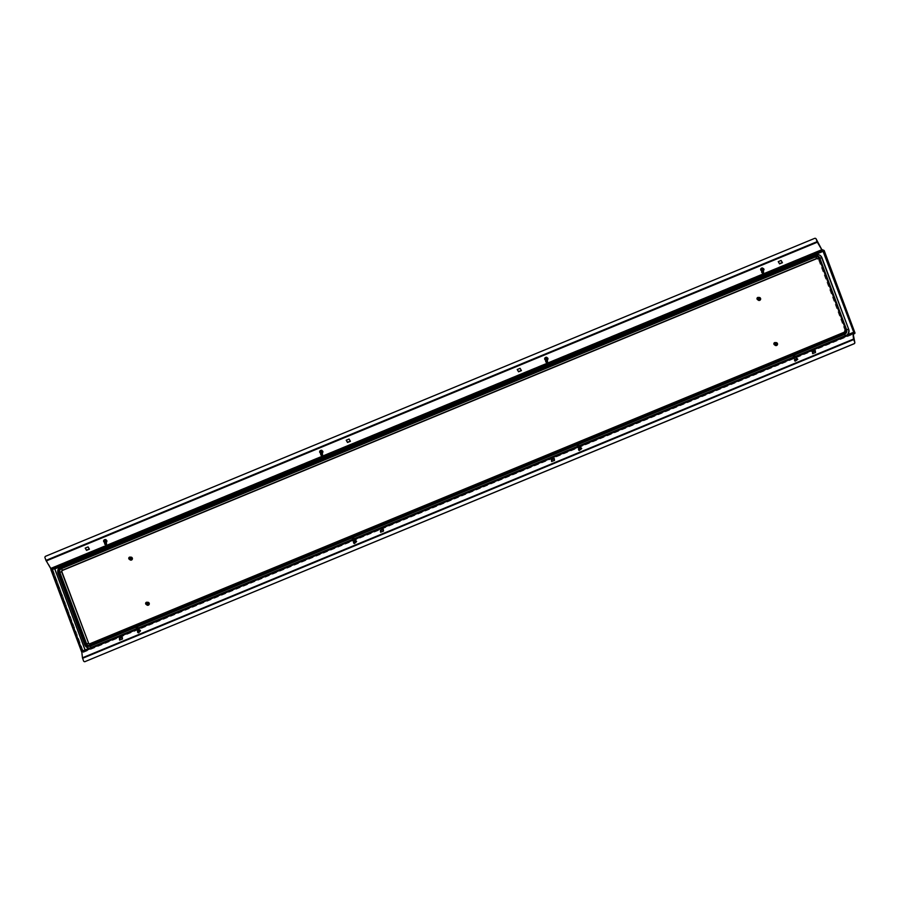 <?xml version="1.0" encoding="UTF-8"?>
<svg xmlns="http://www.w3.org/2000/svg" width="900" height="900" viewBox="0 0 900 900"><rect width="100%" height="100%" fill="white"/><g stroke="black" fill="none" stroke-linecap="round" stroke-linejoin="round"><path stroke-width="0.67" stroke-dasharray="4.5 3.38" d="M761.648 268.245A1.586 1.271 -6.8 0 1 762.975 270.517A1.586 1.271 -6.8 0 1 761.648 268.245M763.346 270.562A1.586 1.271 -6.8 0 1 761.58 270.765M545.636 357.536A1.586 1.271 -6.8 0 1 546.964 359.809A1.586 1.271 -6.8 0 1 545.636 357.536M547.335 359.854A1.586 1.271 -6.8 0 1 545.558 360.056M105.93 542.104A1.586 1.271 173.2 0 0 104.614 539.842A1.586 1.271 173.2 0 0 105.93 542.104M104.535 542.363A1.586 1.271 173.2 0 0 106.312 542.149M321.952 452.812A1.586 1.271 173.2 0 0 320.625 450.551A1.586 1.271 173.2 0 0 321.952 452.812M320.546 453.071A1.586 1.271 173.2 0 0 322.324 452.858M796.241 360.787A1.586 0.9 -30.4 0 0 797.501 359.044A1.586 0.9 -30.4 0 0 796.016 358.909A1.586 0.9 -30.4 0 0 794.768 360.652A1.586 0.9 -30.4 0 0 796.241 360.787M796.365 358.47A1.586 0.9 -30.4 0 0 795.859 358.616A1.586 0.9 -30.4 0 0 794.824 359.381M580.23 450.079A1.586 0.9 -30.4 0 0 581.49 448.335A1.586 0.9 -30.4 0 0 580.005 448.189A1.586 0.9 -30.4 0 0 578.745 449.944A1.586 0.9 -30.4 0 0 580.23 450.079M580.354 447.761A1.586 0.9 -30.4 0 0 579.847 447.907A1.586 0.9 -30.4 0 0 578.812 448.673M138.983 630.495A1.586 0.9 149.6 0 1 140.468 630.641A1.586 0.9 149.6 0 1 139.207 632.385A1.586 0.9 149.6 0 1 137.722 632.25A1.586 0.9 149.6 0 1 138.983 630.495M137.779 630.967A1.586 0.9 149.6 0 1 138.814 630.214A1.586 0.9 149.6 0 1 139.331 630.067M354.994 541.204A1.586 0.9 149.6 0 1 356.479 541.35A1.586 0.9 149.6 0 1 355.219 543.094A1.586 0.9 149.6 0 1 353.734 542.959A1.586 0.9 149.6 0 1 354.994 541.204M353.801 541.676A1.586 0.9 149.6 0 1 354.825 540.923A1.586 0.9 149.6 0 1 355.343 540.776M517.309 369.495L520.076 368.111L521.314 370.406M778.32 261.608L781.087 260.213L782.325 262.519M45 557.775L51.401 568.935M89.291 548.989L88.043 546.683L85.286 548.077M350.303 441.09L349.065 438.795L346.298 440.19M54.664 568.507L823.736 251.167L823.601 250.234L51.502 569.239M823.601 250.234L822.656 250.234L823.77 250.616L822.915 250.942M823.072 251.37L823.635 251.134L854.629 333.146L83.104 652.061L52.931 569.79L51.885 569.678L82.744 652.207L83.43 651.6L52.931 569.79L51.266 568.564M853.796 339.593L82.676 658.339L83.565 660.938M82.676 658.339L81.877 651.701L852.975 332.966L82.271 651.51L83.138 652.072L854.606 333.18L823.77 250.616M383.31 529.504L383.659 531.337L380.745 532.192M122.299 637.391L122.647 639.236L119.722 640.091M812.768 353.61L815.692 352.755L815.332 350.921M551.756 461.509L554.67 460.654L554.321 458.809M82.418 651.881L83.138 652.072M854.505 333.022L823.736 251.167M84.319 661.635A1.193 1.147 108.7 0 1 83.666 660.971M50.76 569.306L52.83 569.756L51.458 569.261M85.106 649.935L81.968 651.668L82.845 652.163M50.873 569.587L54.506 568.08M85.129 650.227L81.72 651.679M51.21 569.374L81.979 651.679L51.244 569.486M82.744 652.207L81.742 651.87M45.101 557.809A1.193 1.147 108.7 0 1 45.765 556.267L814.725 238.41A1.193 1.147 108.7 0 1 815.467 238.365M818.786 254.756A5.164 4.995 -71.3 0 0 815.49 254.925L61.245 566.696A5.164 4.995 -71.3 0 0 58.354 573.413L85.106 644.974A5.164 4.995 -71.3 0 0 87.986 647.876M89.359 648.18A5.164 4.995 -71.3 0 0 91.575 647.809L845.82 336.037A5.164 4.995 -71.3 0 0 847.676 334.721M89.258 644.107A1.193 1.147 -71.3 0 0 90.203 644.141L844.447 332.37A1.193 1.147 -71.3 0 0 845.111 330.817L818.359 259.256A1.193 1.147 -71.3 0 0 817.504 258.525M776.374 342.934A1.193 1.147 -71.3 0 0 774.911 344.509A1.193 1.147 -71.3 0 0 775.609 345.195M776.52 342.675A1.485 1.44 -71.3 0 0 774.742 344.655A1.485 1.44 -71.3 0 0 775.564 345.488M775.553 342.652A1.485 1.44 -71.3 0 0 774.788 344.914M759.499 297.787A1.193 1.147 -71.3 0 0 758.036 299.374A1.193 1.147 -71.3 0 0 758.734 300.049M759.645 297.529A1.485 1.44 -71.3 0 0 757.856 299.509A1.485 1.44 -71.3 0 0 758.689 300.353M758.678 297.517A1.485 1.44 -71.3 0 0 757.913 299.779M131.254 557.483A1.193 1.147 -71.3 0 0 129.791 559.058A1.193 1.147 -71.3 0 0 130.489 559.733M131.4 557.212A1.485 1.44 -71.3 0 0 129.623 559.204A1.485 1.44 -71.3 0 0 130.444 560.036M130.444 557.201A1.485 1.44 -71.3 0 0 129.679 559.462M148.14 602.617A1.193 1.147 -71.3 0 0 146.678 604.192A1.193 1.147 -71.3 0 0 147.375 604.879M148.286 602.359A1.485 1.44 -71.3 0 0 146.498 604.339A1.485 1.44 -71.3 0 0 147.33 605.183M147.319 602.347A1.485 1.44 -71.3 0 0 146.554 604.609M139.477 630.315L137.936 631.226M137.43 632.408A1.991 1.125 149.6 0 1 137.588 631.732A1.991 1.125 149.6 0 1 140.085 630.27A1.991 1.125 149.6 0 1 140.94 630.664A1.991 1.125 149.6 0 1 141.03 630.923A1.991 1.125 149.6 0 1 139.59 632.745A1.991 1.125 149.6 0 1 137.52 632.678A1.991 1.125 149.6 0 1 137.43 632.408M136.406 627.885L137.306 627.356M137.464 632.464A1.991 1.125 149.6 0 1 138.904 630.641A1.991 1.125 149.6 0 1 140.974 630.72A1.991 1.125 149.6 0 1 141.064 630.979A1.991 1.125 149.6 0 1 139.624 632.801A1.991 1.125 149.6 0 1 137.543 632.734A1.991 1.125 149.6 0 1 137.464 632.464M137.993 631.271L139.489 630.383M138.859 632.452L138.735 631.384L139.669 631.001L139.793 632.059L138.859 632.452L137.993 631.541L138.33 632.115M137.993 631.541L139.331 630.428L139.466 631.496L138.521 631.879M139.466 631.496L139.793 632.059M139.86 630.776L140.197 631.339M139.331 630.428L139.669 631.001M138.398 630.821L138.735 631.384M796.511 358.729L794.97 359.629M794.644 360.113A1.991 1.125 149.6 0 1 797.13 358.684A1.991 1.125 149.6 0 1 797.985 359.066A1.991 1.125 149.6 0 1 797.895 360.034A1.991 1.125 149.6 0 1 796.151 361.35A1.991 1.125 149.6 0 1 794.554 361.08A1.991 1.125 149.6 0 1 794.633 360.146A1.991 1.125 149.6 0 1 794.644 360.113M793.373 356.4L794.34 355.77M794.678 360.169A1.991 1.125 149.6 0 1 796.421 358.853A1.991 1.125 149.6 0 1 798.019 359.123A1.991 1.125 149.6 0 1 797.918 360.09A1.991 1.125 149.6 0 1 796.185 361.406A1.991 1.125 149.6 0 1 794.587 361.136A1.991 1.125 149.6 0 1 794.678 360.169M795.06 359.786L796.207 358.706M795.521 360.765L797.074 359.494L796.365 360.743L795.454 360.157M795.127 359.584L795.904 358.954L796.815 359.539L795.195 360.202M796.039 360.18L796.365 360.743M796.815 359.539L797.141 360.113M796.748 358.931L797.074 359.494M795.904 358.954L796.23 359.516M580.5 448.02L578.959 448.92M578.543 449.584A1.991 1.125 149.6 0 1 578.621 449.438A1.991 1.125 149.6 0 1 581.119 447.975A1.991 1.125 149.6 0 1 581.962 448.358A1.991 1.125 149.6 0 1 581.962 449.145A1.991 1.125 149.6 0 1 580.252 450.608A1.991 1.125 149.6 0 1 578.543 450.371A1.991 1.125 149.6 0 1 578.543 449.584M577.384 445.646L578.329 445.061M578.576 449.64A1.991 1.125 149.6 0 1 580.286 448.189A1.991 1.125 149.6 0 1 581.996 448.414A1.991 1.125 149.6 0 1 581.996 449.201A1.991 1.125 149.6 0 1 580.286 450.664A1.991 1.125 149.6 0 1 578.576 450.428A1.991 1.125 149.6 0 1 578.576 449.64L578.745 449.944M579.049 448.729L580.286 448.009M579.589 450.101L580.995 448.74L580.477 449.989L579.398 449.539M579.071 448.976L579.769 448.29L580.849 448.74L579.251 449.539M580.14 449.415L580.477 449.989M580.849 448.74L581.175 449.303M580.658 448.178L580.995 448.74M579.769 448.29L580.106 448.864M355.489 541.024L353.947 541.935M353.452 542.835A1.991 1.125 149.6 0 1 353.599 542.441A1.991 1.125 149.6 0 1 356.108 540.979A1.991 1.125 149.6 0 1 356.951 541.373A1.991 1.125 149.6 0 1 357.03 541.913A1.991 1.125 149.6 0 1 355.399 543.555A1.991 1.125 149.6 0 1 353.531 543.386A1.991 1.125 149.6 0 1 353.452 542.835M352.418 538.594L353.317 538.065M353.486 542.891A1.991 1.125 149.6 0 1 355.118 541.26A1.991 1.125 149.6 0 1 356.985 541.429A1.991 1.125 149.6 0 1 357.064 541.969A1.991 1.125 149.6 0 1 355.433 543.611A1.991 1.125 149.6 0 1 353.565 543.442A1.991 1.125 149.6 0 1 353.486 542.891M354.004 541.845L355.387 541.046M354.69 543.15L354.926 541.957L355.86 541.721L355.624 542.903L354.341 542.678M354.015 542.104L355.522 541.159L355.871 541.631L354.364 542.576M355.286 542.34L355.624 542.903M355.871 541.631L356.197 542.194M355.522 541.159L355.86 541.721M354.6 541.395L354.926 541.957M545.49 359.471A0.956 0.765 173.2 0 0 547.267 359.257M544.939 359.719A1.991 1.597 -6.8 0 1 547.605 357.244A1.991 1.597 -6.8 0 1 544.939 359.719M544.939 359.674A1.991 1.597 -6.8 0 1 547.605 357.199A1.991 1.597 -6.8 0 1 544.939 359.674M547.234 358.988A0.889 0.72 -6.8 0 1 545.456 359.201M546.581 359.213L545.265 358.301L546.964 357.795L546.637 359.685L545.58 359.077M545.636 359.55L546.007 358.132L547.02 358.267L546.637 359.685M103.444 541.53A1.991 1.597 -6.8 0 1 107.055 540.045A1.991 1.597 -6.8 0 1 103.444 541.53M103.444 541.485A1.991 1.597 -6.8 0 1 107.044 539.989A1.991 1.597 -6.8 0 1 103.444 541.485M106.189 541.53A0.889 0.72 -6.8 0 1 104.513 541.733M104.468 541.766A0.956 0.765 173.2 0 0 106.245 541.553M105.154 541.564L104.4 540.293L105.334 539.91L106.087 541.181L105.21 542.036L104.31 541.125M104.366 541.597L105.39 540.382L106.144 541.654L105.21 542.036M320.479 452.475A0.956 0.765 173.2 0 0 322.256 452.261M319.691 452.531A1.991 1.597 -6.8 0 1 322.83 450.45A1.991 1.597 -6.8 0 1 319.691 452.531M319.691 452.486A1.991 1.597 -6.8 0 1 322.83 450.405A1.991 1.597 -6.8 0 1 319.691 452.486M322.132 452.396A0.889 0.72 -6.8 0 1 320.625 452.576M321.39 452.261L320.299 451.17L321.12 450.63L322.211 451.721L321.446 452.734L320.445 451.991M320.501 452.464L321.176 451.103L322.267 452.194L321.446 452.734M761.501 270.18A0.956 0.765 173.2 0 0 763.279 269.966M761.153 270.551A1.991 1.597 -6.8 0 1 763.414 267.84A1.991 1.597 -6.8 0 1 761.153 270.551M761.153 270.506A1.991 1.597 -6.8 0 1 763.414 267.784A1.991 1.597 -6.8 0 1 761.153 270.506M763.245 269.696A0.889 0.72 -6.8 0 1 761.467 269.91M762.716 269.876L761.254 269.123L762.874 268.436L762.773 270.349L761.692 269.854M761.749 270.326L761.895 268.886L762.93 268.909L762.773 270.349M50.636 568.26L821.745 249.514M817.324 241.965L46.204 560.711M821.857 249.649L50.738 568.395M795.24 356.558L793.575 357.244M579.229 445.849L577.553 446.535M354.218 538.852L352.541 539.55M138.195 628.144L136.53 628.83M853.729 339.334L82.609 658.08M852.975 333.034L81.866 651.78M136.463 628.717L138.127 628.031L136.463 628.706M354.139 538.729L352.474 539.415L354.15 538.74M577.485 446.423L579.161 445.725L577.485 446.411M795.161 356.423L793.496 357.12L795.173 356.434M83.272 652.444L853.121 334.215L83.317 652.433M854.145 333.022L83.43 651.6M52.83 569.756L54.821 568.935M52.245 569.531L83.104 652.061M51.514 569.306L82.237 651.499M46.08 560.441L817.2 241.695M847.012 334.991A5.164 4.995 108.7 0 1 845.528 335.936L91.575 647.809M91.035 647.482L91.282 647.707A5.164 4.995 108.7 0 1 89.584 648.09M83.171 652.061L854.764 333.517M854.629 333.124L823.781 250.639"/><path stroke-width="1.35" d="M761.58 270.765A1.586 1.271 -6.8 0 1 761.67 268.481A1.586 1.271 -6.8 0 1 763.346 270.562M545.558 360.056A1.586 1.271 -6.8 0 1 545.659 357.772A1.586 1.271 -6.8 0 1 547.335 359.854M106.312 542.149A1.586 1.271 173.2 0 0 104.636 540.079A1.586 1.271 173.2 0 0 104.535 542.363M322.324 452.858A1.586 1.271 173.2 0 0 320.647 450.787A1.586 1.271 173.2 0 0 320.546 453.071M794.824 359.381A1.586 0.9 -30.4 0 0 794.599 360.371A1.586 0.9 -30.4 0 0 796.084 360.506A1.586 0.9 -30.4 0 0 797.344 358.762A1.586 0.9 -30.4 0 0 796.365 358.47M578.812 448.673A1.586 0.9 -30.4 0 0 578.587 449.662A1.586 0.9 -30.4 0 0 580.072 449.798A1.586 0.9 -30.4 0 0 581.321 448.054A1.586 0.9 -30.4 0 0 580.354 447.761M139.331 630.067A1.586 0.9 149.6 0 1 140.299 630.349A1.586 0.9 149.6 0 1 139.039 632.104A1.586 0.9 149.6 0 1 137.554 631.957A1.586 0.9 149.6 0 1 137.779 630.967M355.343 540.776A1.586 0.9 149.6 0 1 356.31 541.058A1.586 0.9 149.6 0 1 355.05 542.812A1.586 0.9 149.6 0 1 353.576 542.666A1.586 0.9 149.6 0 1 353.801 541.676M815.467 238.365A1.193 1.147 108.7 0 1 816.21 239.062L817.099 241.661L45.979 560.408L51.21 569.374M50.659 568.496L821.779 249.75L817.346 242.201L46.238 560.947M518.546 371.801L517.219 369.529L520.099 368.348L521.426 370.609L518.546 371.801L517.309 369.495M779.558 263.903L778.23 261.641L781.11 260.449L782.438 262.71L779.558 263.903L778.32 261.608M88.076 546.919L85.196 548.111L86.524 550.373L89.404 549.191L88.076 546.919M349.088 439.031L346.207 440.224L347.535 442.485L350.415 441.293L349.088 439.031M521.314 370.406L518.524 371.565M782.325 262.519L779.535 263.666M854.764 333.551L853.121 334.226L854.989 332.989L824.13 250.47L823.736 251.167L823.601 250.234L821.745 249.514L816.21 239.062M85.286 548.077L86.49 550.136L89.291 548.989M346.298 440.19L347.512 442.249L350.303 441.09M51.502 569.239L50.873 569.587M823.736 251.167L824.13 250.47L821.992 250.009L50.884 568.755M82.451 657.799L83.565 660.938A1.193 1.147 -71.3 0 0 85.061 661.59L854.01 343.733A1.193 1.147 -71.3 0 0 854.685 342.191L853.56 339.053L82.451 657.799L81.72 651.33L136.463 628.717L81.72 651.33M853.009 332.955L854.741 333.54L852.806 332.752L853.56 339.053M380.621 532.249L380.396 530.359L383.276 529.166L383.501 531.056L380.621 532.249M119.599 640.136L119.374 638.246L122.254 637.054L122.479 638.944L119.599 640.136M815.299 350.584L812.419 351.776L812.644 353.666L815.524 352.474L815.299 350.584M554.276 458.483L551.396 459.664L551.621 461.554L554.501 460.373L554.276 458.483M380.745 532.192L380.554 530.64L383.31 529.504M119.722 640.091L119.543 638.528L122.299 637.391M852.986 332.955L854.775 342.225A1.193 1.147 108.7 0 1 854.111 343.766L854.01 343.733M815.332 350.921L812.587 352.058L812.768 353.61M554.321 458.809L551.565 459.956L551.756 461.509M854.865 333.045L854.145 333.022M823.005 250.088L853.864 332.618L854.989 332.989L854.235 332.978M852.863 332.584L795.161 356.423M85.061 661.59L854.111 343.766M85.151 661.624A1.193 1.147 108.7 0 1 84.319 661.635M81.596 651.78L50.861 569.621L51.413 569.284L54.506 568.08L85.106 649.935M54.405 568.046L85.039 649.969M822.645 250.234L853.864 332.618M854.764 333.517L853.504 332.764M816.12 239.029A1.193 1.147 -71.3 0 0 814.624 238.376L45.664 556.234A1.193 1.147 -71.3 0 0 45 557.775L45.979 560.408M847.676 334.721A5.164 4.995 -71.3 0 0 848.711 329.332L821.959 257.76A5.164 4.995 -71.3 0 0 818.786 254.756M87.986 647.876A5.164 4.995 -71.3 0 0 89.359 648.18M817.504 258.525A1.193 1.147 -71.3 0 0 816.863 258.604L62.617 570.375A1.193 1.147 -71.3 0 0 61.954 571.916L88.706 643.489A1.193 1.147 -71.3 0 0 89.258 644.107M774.63 344.869L775.609 345.195A1.193 1.147 -71.3 0 0 777.071 343.62A1.193 1.147 -71.3 0 0 776.374 342.934L775.395 342.608A1.193 1.147 -71.3 0 0 773.933 344.183A1.193 1.147 -71.3 0 0 775.845 344.543A1.193 1.147 -71.3 0 0 775.395 342.608M774.202 344.002A0.799 0.765 -71.3 0 0 775.192 344.43A0.799 0.765 -71.3 0 0 775.643 343.406A0.799 0.765 -71.3 0 0 774.641 342.968A0.799 0.765 -71.3 0 0 774.202 344.002M775.564 345.488A1.485 1.44 -71.3 0 0 777.442 343.541A1.485 1.44 -71.3 0 0 776.52 342.675M774.788 344.914A1.485 1.44 -71.3 0 0 777.341 343.507A1.485 1.44 -71.3 0 0 775.553 342.652M757.755 299.723L758.734 300.049A1.193 1.147 -71.3 0 0 760.196 298.474A1.193 1.147 -71.3 0 0 759.499 297.787L758.52 297.461A1.193 1.147 -71.3 0 0 757.058 299.036A1.193 1.147 -71.3 0 0 758.97 299.407A1.193 1.147 -71.3 0 0 758.52 297.461M758.756 298.26A0.799 0.765 -71.3 0 0 757.766 297.821A0.799 0.765 -71.3 0 0 757.316 298.856A0.799 0.765 -71.3 0 0 758.317 299.295A0.799 0.765 -71.3 0 0 758.756 298.26M758.689 300.353A1.485 1.44 -71.3 0 0 760.556 298.395A1.485 1.44 -71.3 0 0 759.645 297.529M757.913 299.779A1.485 1.44 -71.3 0 0 760.466 298.361A1.485 1.44 -71.3 0 0 758.678 297.517M129.521 559.406L130.489 559.733A1.193 1.147 -71.3 0 0 131.951 558.158A1.193 1.147 -71.3 0 0 131.254 557.483L130.286 557.145A1.193 1.147 -71.3 0 0 128.824 558.72A1.193 1.147 -71.3 0 0 130.725 559.091A1.193 1.147 -71.3 0 0 130.286 557.145M130.523 557.944A0.799 0.765 -71.3 0 0 129.532 557.516A0.799 0.765 -71.3 0 0 129.082 558.54A0.799 0.765 -71.3 0 0 130.084 558.979A0.799 0.765 -71.3 0 0 130.523 557.944M130.444 560.036A1.485 1.44 -71.3 0 0 132.322 558.079A1.485 1.44 -71.3 0 0 131.4 557.212M129.679 559.462A1.485 1.44 -71.3 0 0 132.221 558.056A1.485 1.44 -71.3 0 0 130.444 557.201M146.396 604.553L147.375 604.879A1.193 1.147 -71.3 0 0 148.838 603.304A1.193 1.147 -71.3 0 0 148.14 602.617L147.161 602.291A1.193 1.147 -71.3 0 0 145.699 603.866A1.193 1.147 -71.3 0 0 147.611 604.226A1.193 1.147 -71.3 0 0 147.161 602.291M145.958 603.686A0.799 0.765 -71.3 0 0 146.959 604.125A0.799 0.765 -71.3 0 0 147.398 603.09A0.799 0.765 -71.3 0 0 146.407 602.651A0.799 0.765 -71.3 0 0 145.958 603.686M147.33 605.183A1.485 1.44 -71.3 0 0 149.197 603.225A1.485 1.44 -71.3 0 0 148.286 602.359M146.554 604.609A1.485 1.44 -71.3 0 0 149.107 603.191A1.485 1.44 -71.3 0 0 147.319 602.347M137.936 631.226L139.477 630.315M137.475 627.536L136.395 627.986L137.475 627.536M137.306 627.356L136.406 627.885M139.489 630.383L137.993 631.271M794.97 359.629L796.511 358.729M794.464 356.164L793.485 356.197L794.464 356.164M794.34 355.77L794.835 356.366L793.327 356.839L793.485 356.197M796.207 358.706L796.567 359.325L795.06 359.786L793.327 356.839M578.959 448.92L580.5 448.02M578.475 445.399L577.451 445.534L578.475 445.399M578.329 445.061L578.857 445.579L577.384 445.646M580.286 448.009L580.59 448.526L579.049 448.729M353.947 541.935L355.489 541.024M353.486 538.335L352.418 538.616L353.486 538.335M353.317 538.065L353.88 538.481L352.418 538.594M355.387 541.046L354.004 541.845M547.267 359.257A0.956 0.765 173.2 0 0 545.783 358.504A0.956 0.765 173.2 0 0 545.49 359.471M547.065 361.373L546.266 362.115L547.065 361.373M546.041 362.126A0.889 0.72 -6.8 0 1 547.245 361.012A0.889 0.72 -6.8 0 1 546.041 362.126M545.749 361.676L545.456 359.201A0.889 0.72 -6.8 0 1 547.234 358.988L547.526 361.463M106.245 541.553A0.956 0.765 173.2 0 0 104.929 540.72A0.956 0.765 173.2 0 0 104.468 541.766M106.177 543.825L105.097 544.264L106.177 543.825M104.805 544.196A0.889 0.72 -6.8 0 1 106.425 543.533A0.889 0.72 -6.8 0 1 104.805 544.196M104.513 541.733A0.889 0.72 -6.8 0 1 106.133 541.069A0.889 0.72 -6.8 0 1 106.189 541.53M322.256 452.261A0.956 0.765 173.2 0 0 320.839 451.474A0.956 0.765 173.2 0 0 320.479 452.475M322.121 454.444L321.176 455.062L322.121 454.444M320.918 455.04A0.889 0.72 -6.8 0 1 322.335 454.106A0.889 0.72 -6.8 0 1 320.918 455.04M320.625 452.576A0.889 0.72 -6.8 0 1 322.043 451.642A0.889 0.72 -6.8 0 1 322.132 452.396M763.279 269.966A0.956 0.765 173.2 0 0 761.738 269.246A0.956 0.765 173.2 0 0 761.501 270.18M763.02 272.048L762.334 272.858L763.02 272.048M762.143 272.891A0.889 0.72 -6.8 0 1 763.166 271.665A0.889 0.72 -6.8 0 1 762.143 272.891M761.771 272.385L761.467 269.91A0.889 0.72 -6.8 0 1 763.245 269.696L763.538 272.171M822.915 250.942L54.664 568.507M852.806 332.752L795.24 356.558M793.575 357.244L579.229 445.849M577.553 446.535L354.218 538.852M352.541 539.55L138.195 628.144M136.53 628.83L81.698 651.499M138.127 628.031L352.474 539.426L138.127 628.02M354.15 538.74L577.485 446.423L354.139 538.729M579.161 445.725L793.496 357.131L579.15 445.714M795.173 356.434L852.817 332.606M54.821 568.935L823.072 251.37M82.586 658.305L853.695 339.559M51.413 569.284L82.046 651.206M844.312 333.608L90.067 645.379A2.779 2.689 108.7 0 1 86.591 643.849L59.828 572.288A2.779 2.689 108.7 0 1 61.391 568.676L815.636 256.905A2.779 2.689 108.7 0 1 819.113 258.424L845.865 329.996A2.779 2.689 108.7 0 1 844.312 333.608L844.155 332.269A1.193 1.147 -71.3 0 0 844.819 330.716L844.785 330.626M819.832 258.131A3.578 3.454 -71.3 0 0 815.355 256.162L61.11 567.934A3.578 3.454 -71.3 0 0 59.108 572.58L85.871 644.153A3.578 3.454 -71.3 0 0 90.337 646.11L844.582 334.339A3.578 3.454 -71.3 0 0 846.585 329.692L819.832 258.131L821.959 257.76M58.016 573.21A5.164 4.995 108.7 0 1 60.851 566.64M84.78 644.771L58.005 573.266L59.108 572.58M89.584 648.09A5.164 4.995 108.7 0 1 84.814 644.873L85.871 644.153M815.355 256.162L815.197 254.835A5.164 4.995 108.7 0 1 821.666 257.67L848.711 329.332M846.585 329.692L848.419 329.231A5.164 4.995 108.7 0 1 847.012 334.991M88.133 647.933L84.769 644.839L58.005 573.266C57.206 570.274 58.163 568.046 60.896 566.606L815.096 254.869M818.021 259.065A1.193 1.147 -71.3 0 0 816.57 258.502L62.325 570.274A1.193 1.147 -71.3 0 0 61.661 571.815L61.954 571.916M61.391 568.676L62.617 570.375M59.828 572.288L61.661 571.815L88.706 643.489M86.591 643.849L88.414 643.387A1.193 1.147 -71.3 0 0 89.809 644.074L844.054 332.314M815.636 256.905L816.863 258.604M819.113 258.424L818.01 259.11L817.369 258.469M845.865 329.996L844.099 332.269L89.111 644.074M90.067 645.379L89.854 644.04M91.035 647.482L90.337 646.11M844.582 334.339L845.28 335.711M818.933 254.801L815.141 254.824L60.896 566.606L61.11 567.934M50.861 569.621L81.596 651.803M855 332.989L824.153 250.493M137.903 631.17L137.588 631.732M139.444 630.259L140.085 630.27M137.835 627.525L139.567 630.484M136.294 628.425L138.026 631.384M796.477 358.673L797.13 358.684M794.869 355.928L796.601 358.886M794.936 359.572L794.633 360.146M578.925 448.864L578.621 449.438M580.466 447.964L581.119 447.975M578.857 445.219L580.59 448.178M577.316 446.13L579.049 449.077M353.914 541.879L353.599 542.441M355.455 540.979L356.108 540.979M353.846 538.234L355.579 541.192M352.305 539.134L354.037 542.092M104.726 543.971L104.434 541.507M106.504 543.757L106.211 541.294M320.738 454.68L320.445 452.216M322.515 454.466L322.223 452.002"/></g></svg>
